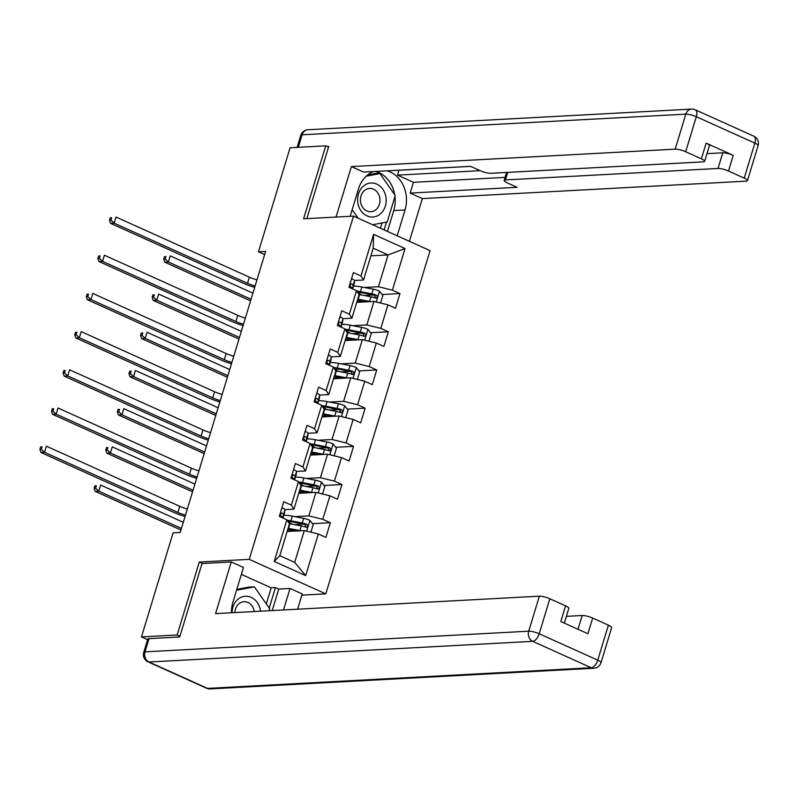 <?xml version="1.0" encoding="UTF-8"?>
<svg xmlns="http://www.w3.org/2000/svg" width="798" height="798" viewBox="0 0 798 798"><rect width="100%" height="100%" fill="white"/><g stroke="black" fill="none" stroke-linecap="round" stroke-linejoin="round"><path stroke-width="1.2" d="M325.784 593.862L430.072 250.632L353.504 216.118L249.225 559.348L325.784 593.862L301.873 595.148M370.88 255.839L388.097 254.911L373.205 248.198L363.529 280.018L360.965 275.978L353.404 272.577L348.945 287.26L356.497 290.671L349.354 314.173L341.803 310.771L337.345 325.454L344.896 328.866L337.754 352.367L330.202 348.955L325.734 363.649L333.295 367.05L326.153 390.551L318.601 387.15L314.133 401.843L321.684 405.244L314.552 428.745L306.991 425.344L302.532 440.027L310.083 443.439L302.941 466.94L295.39 463.528L290.931 478.221L298.482 481.623L291.34 505.124L283.789 501.723L279.32 516.416L286.881 519.817L274.233 561.433L305.684 575.617L294.681 562.4L304.347 530.57L287.13 531.498M360.965 275.978L373.604 234.363L405.055 248.547L392.416 290.163L399.968 293.564L382.132 294.532M305.684 575.617L318.332 534.002L325.883 537.403L330.342 522.71L322.791 519.308L329.933 495.807L337.484 499.209L341.953 484.526L334.402 481.114L341.534 457.613L349.095 461.025L353.554 446.331L346.003 442.93L353.145 419.429L360.696 422.83L365.155 408.137L357.604 404.736L364.746 381.235L372.297 384.636L376.756 369.953L369.205 366.541L376.347 343.04L383.898 346.452L388.367 331.759L380.816 328.357L387.948 304.846L395.509 308.257L399.968 293.564M202.572 563.508L199.301 562.031L177.136 634.989L141.475 636.914L173.086 532.865L180.218 532.475L265.604 251.43L258.472 251.809L264.647 254.592M356.497 290.671L359.07 294.711L351.928 318.212L342.851 318.701M356.746 302.352L373.973 301.425L366.831 324.926L352.806 325.684M351.928 318.212L349.354 314.173M387.948 304.846L373.973 301.425M380.816 328.357L366.831 324.926M344.896 328.866L347.469 332.896L340.327 356.407L331.25 356.896M345.145 340.546L362.362 339.619L355.23 363.12L341.205 363.878M340.327 356.407L337.754 352.367M376.347 343.04L362.362 339.619M369.205 366.541L355.23 363.12M333.295 367.05L335.858 371.09L328.726 394.591L319.649 395.08M333.544 378.731L350.761 377.813L343.619 401.314L329.594 402.062M328.726 394.591L326.153 390.551M364.746 381.235L350.761 377.813M357.604 404.736L343.619 401.314M321.684 405.244L324.257 409.284L317.115 432.785L308.048 433.274M321.933 416.925L339.16 415.997L332.018 439.499L317.993 440.257M317.115 432.785L314.552 428.745M353.145 419.429L339.16 415.997M346.003 442.93L332.018 439.499M310.083 443.439L312.656 447.479L305.514 470.98L296.437 471.468M310.332 455.119L327.559 454.192L320.417 477.693L306.392 478.451M305.514 470.98L302.941 466.94M341.534 457.613L327.559 454.192M334.402 481.114L320.417 477.693M298.482 481.623L301.055 485.663L293.913 509.164L284.836 509.653M298.731 493.314L315.948 492.386L308.816 515.887L294.791 516.635M293.913 509.164L291.34 505.124M329.933 495.807L315.948 492.386M322.791 519.308L308.816 515.887M286.881 519.817L289.445 523.857L279.779 555.687L274.233 561.433M318.332 534.002L304.347 530.57M177.136 634.989L179.929 636.245M141.475 636.914L147.57 639.657M328.537 147.111L325.744 145.844L290.093 147.77L258.472 251.809M325.744 145.844L303.579 218.802L353.504 216.118M199.301 562.031L249.225 559.348M279.779 555.687L294.681 562.4M363.529 280.018L354.462 280.507M364.407 287.489L378.432 286.741L388.097 254.911L405.055 248.547M373.205 248.198L373.604 234.363M392.416 290.163L378.432 286.741M330.342 522.71L312.507 523.678M303.839 524.146L294.612 524.635M341.953 484.526L324.118 485.483M315.449 485.952L306.213 486.451M353.554 446.331L335.719 447.289M327.05 447.758L317.813 448.257M365.155 408.137L347.32 409.105M338.651 409.564L329.424 410.062M376.756 369.953L358.92 370.91M350.252 371.379L341.025 371.878M388.367 331.759L370.531 332.716M361.863 333.185L352.626 333.684M373.464 294.991L364.227 295.489M282.103 507.767L282.103 507.767A6.943 1.506 16.9 0 1 284.876 509.882L284.597 512.695A20.05 4.349 16.9 0 1 284.567 512.885L283.15 517.533A20.05 4.349 -163.1 0 0 283.19 517.353L283.47 514.53A6.943 1.506 -163.1 0 0 282.063 513.134L281.624 513.024M281.165 513.184L282.063 513.134C280.407 513.373 280.108 514.361 281.175 516.067A6.943 1.506 16.9 0 1 282.572 517.473L282.532 517.862M185.485 515.149A13.107 2.843 16.9 0 1 177.894 512.436L44.528 452.306L40.967 452.506L174.323 512.625A19.661 4.259 -163.1 0 0 185.066 516.515M187.34 509.024A13.107 2.843 16.9 0 1 179.75 506.321L46.384 446.192L44.528 452.306L41.326 449.324L42.075 446.87L40.648 446.95L39.9 449.394L41.326 449.324M40.648 446.95L42.075 446.87M39.9 449.394L40.967 452.506M310.252 532.017L311.001 531.927L313.225 524.585L309.833 520.276A6.943 1.506 -163.1 0 0 303.649 518.341L292.268 516.156A20.05 4.349 -163.1 0 0 283.829 515.299M288.158 521.832L290.671 523.269A9.566 2.075 16.9 0 1 291.978 524.126M300.786 530.77A6.943 1.506 -163.1 0 0 299.928 530.58L288.547 528.396A20.05 4.349 -163.1 0 0 288.098 528.306M297.474 530.939L289.784 529.463A16.648 3.611 -163.1 0 0 287.849 529.134M289.295 523.618A20.05 4.349 16.9 0 1 289.963 523.747L301.335 525.932A6.943 1.506 16.9 0 1 305.804 527.169C307.928 526.899 308.218 525.922 306.691 524.236A6.943 1.506 -163.1 0 0 302.233 522.989L290.861 520.805A20.05 4.349 -163.1 0 0 287.13 520.206M287.789 521.254A16.648 3.611 16.9 0 1 292.088 521.872L303.459 524.067A3.541 0.768 16.9 0 1 304.637 524.346L305.804 526.281M291.37 529.772A9.566 2.075 16.9 0 1 291.37 530.052A9.566 2.075 16.9 0 1 289.764 530.68L288.198 530.76M289.215 531.388A9.566 2.075 -163.1 0 0 288.367 530.86L287.48 530.351M305.804 527.169L306.422 527.269M183.311 522.321L100.628 485.044L98.772 491.159L95.211 491.359L180.966 530.022M181.445 528.436L98.772 491.159L95.57 488.176L96.319 485.723L94.892 485.802L94.144 488.246L95.57 488.176M94.892 485.802L96.319 485.723M94.144 488.246L95.211 491.359M260.497 611.198A17.037 14.284 86.9 0 0 251.44 597.463A17.037 14.284 86.9 0 0 237.116 600.046A17.037 14.284 86.9 0 0 232.048 612.734M254.293 611.537A11.661 9.776 86.9 0 0 244.028 601.702A11.661 9.776 86.9 0 0 238.333 604.305A11.661 9.776 86.9 0 0 234.881 612.585M236.797 589.413L248.667 587.129L254.372 586.829L269.704 608.764L269.106 610.739M236.547 590.251L254.372 586.829M362.671 186.802A17.037 14.284 86.9 0 0 360.985 210.762A17.037 14.284 86.9 0 0 381.135 213.216A17.037 14.284 86.9 0 0 382.811 189.256A17.037 14.284 86.9 0 0 362.671 186.802M363.888 191.061A11.661 9.776 86.9 0 0 361.135 204.248A11.661 9.776 86.9 0 0 370.841 211.749A11.661 9.776 86.9 0 0 376.526 209.146A11.661 9.776 86.9 0 0 379.289 195.949A11.661 9.776 86.9 0 0 369.584 188.448A11.661 9.776 86.9 0 0 363.888 191.061M350.831 216.258L350.372 215.6M367.319 175.211L379.928 173.575L395.259 195.52L387.23 221.944L372.656 224.747M358.103 218.183L352.167 209.694M366.172 176.218L379.928 173.575M266.283 603.877L271.17 587.807L275.45 587.577L278.761 589.064L290.023 588.455L302.233 593.961L297.604 609.203M290.023 588.455L283.49 609.961M149.036 638.629L145.027 651.856A7.86 1.706 -163.1 0 0 143.71 652.365L147.72 639.148A7.86 1.706 16.9 0 1 149.036 638.629L179.71 636.984L202.024 563.538L231.26 561.962L243.47 567.468L232.906 602.231A29.486 24.718 86.9 0 0 231.45 612.764M231.26 561.962L215.57 613.622L539.348 596.186A7.86 1.706 16.9 0 1 549.842 598.759L565.563 605.852A7.86 1.706 16.9 0 1 568.814 608.365L564.336 623.108M271.17 587.807L241.375 574.37M578.001 629.273L582.191 615.497A7.86 1.706 16.9 0 1 592.675 618.071L608.395 625.163A7.86 1.706 16.9 0 1 611.647 627.677L601.004 662.679A7.86 1.706 -163.1 0 0 597.762 660.165L608.395 625.163M565.563 605.852L560.804 621.512L587.917 633.742L592.675 618.071M582.191 615.497L566.38 616.355M278.761 589.064L272.228 610.57M269.225 608.066L275.45 587.577M350.162 216.298L358.462 188.986A29.486 24.718 86.9 0 1 373.354 171.57M394.96 196.498A29.486 24.718 86.9 0 1 393.753 210.582L405.025 209.974A29.486 24.718 86.9 0 0 387.08 170.822M405.025 209.974L397.175 235.799M409.384 241.305L422.361 198.582L410.152 193.086L517.134 187.321L507.408 182.942A7.86 1.706 -163.1 0 1 504.156 180.418A7.86 1.706 -163.1 0 1 505.473 179.909L718.01 168.468L722.769 152.797A7.86 1.706 16.9 0 1 733.252 155.371L706.15 143.141A7.86 1.706 16.9 0 1 709.392 145.665L704.634 161.326A7.86 1.706 -163.1 0 0 701.382 158.812L685.662 151.72A7.86 1.706 -163.1 0 0 675.168 149.156L685.811 114.144L302.113 134.802L298.312 147.321M398.89 170.193L397.494 175.131L413.424 182.313L410.152 193.086M704.634 161.326A7.86 1.706 -163.1 0 1 703.317 161.844L490.78 173.286A7.86 1.706 -163.1 0 1 480.296 170.712L470.571 166.333L363.599 172.089L351.389 166.583L675.168 149.156M336.048 217.056L351.389 166.583M422.361 198.582L746.15 181.156A7.86 1.706 -163.1 0 0 747.467 180.637A7.86 1.706 -163.1 0 0 744.215 178.124L728.494 171.031A7.86 1.706 -163.1 0 0 718.01 168.468M327.11 146.463L328.766 146.373L306.811 218.632M397.494 175.131L480.206 170.672M398.98 170.233L470.66 166.373M706.958 153.645L722.769 152.797M413.424 182.313L505.084 177.375M394.711 194.722A29.486 24.718 86.9 0 0 375.818 171.43M393.753 210.582L387.429 231.41M384.117 229.914L386.491 222.093M379.319 173.605L378.761 172.807L367.649 174.942M380.417 228.248L382.023 222.951M293.704 469.583L293.704 469.583A6.943 1.506 16.9 0 1 296.487 471.688L296.198 474.501A20.05 4.349 16.9 0 1 296.168 474.69L294.751 479.339A20.05 4.349 -163.1 0 0 294.791 479.159L295.07 476.346A6.943 1.506 -163.1 0 0 293.674 474.94L293.235 474.83M292.766 474.99L293.674 474.94C292.008 475.189 291.719 476.167 292.776 477.872A6.943 1.506 16.9 0 1 294.173 479.279L294.143 479.668M197.086 476.955A13.107 2.843 16.9 0 1 189.495 474.241L56.129 414.122L52.568 414.312L185.934 474.441A19.661 4.259 -163.1 0 0 196.677 478.321M198.951 470.84A13.107 2.843 16.9 0 1 191.36 468.127L57.995 407.997L56.129 414.122L52.927 411.13L53.675 408.676L52.249 408.756L51.501 411.209L52.927 411.13M52.249 408.756L53.675 408.676M51.501 411.209L52.568 414.312M305.315 431.389L305.315 431.389A6.943 1.506 16.9 0 1 308.088 433.504L307.809 436.316A20.05 4.349 16.9 0 1 307.769 436.496L306.352 441.154A20.05 4.349 -163.1 0 0 306.392 440.965L306.671 438.152A6.943 1.506 -163.1 0 0 305.275 436.745L304.836 436.646M304.367 436.795L305.275 436.745C303.619 436.995 303.32 437.972 304.377 439.688A6.943 1.506 16.9 0 1 305.784 441.085L305.744 441.474M208.687 438.76A13.107 2.843 16.9 0 1 201.096 436.057L67.73 375.928L64.169 376.117L197.535 436.247A19.661 4.259 -163.1 0 0 208.278 440.127M210.552 432.646A13.107 2.843 16.9 0 1 202.961 429.932L69.596 369.803L67.73 375.928L64.528 372.935L65.276 370.491L63.85 370.561L63.102 373.015L64.528 372.935M63.85 370.561L65.276 370.491M63.102 373.015L64.169 376.117M321.853 493.832L322.601 493.743L324.836 486.391L321.434 482.082A6.943 1.506 -163.1 0 0 315.25 480.147L303.878 477.962A20.05 4.349 -163.1 0 0 295.43 477.114M299.769 483.648L302.272 485.074A9.566 2.075 16.9 0 1 303.579 485.942M312.397 492.575A6.943 1.506 -163.1 0 0 311.529 492.396L300.158 490.201A20.05 4.349 -163.1 0 0 299.699 490.122M309.075 492.755L301.385 491.279A16.648 3.611 -163.1 0 0 299.45 490.94M300.906 485.433A20.05 4.349 16.9 0 1 301.564 485.553L312.946 487.738A6.943 1.506 16.9 0 1 317.404 488.975C319.529 488.705 319.828 487.728 318.292 486.042A6.943 1.506 -163.1 0 0 313.833 484.805L302.462 482.62A20.05 4.349 -163.1 0 0 298.731 482.022M299.39 483.059A16.648 3.611 16.9 0 1 303.689 483.688L315.07 485.872A3.541 0.768 16.9 0 1 316.247 486.152L317.414 488.097M302.971 491.578A9.566 2.075 16.9 0 1 302.971 491.867A9.566 2.075 16.9 0 1 301.365 492.486L299.809 492.575M300.826 493.194A9.566 2.075 -163.1 0 0 299.968 492.665L299.08 492.157M317.404 488.975L318.023 489.074M194.912 484.127L112.239 446.85L110.373 452.975L106.812 453.164L192.567 491.827M193.046 490.241L110.373 452.975L107.171 449.982L107.92 447.528L106.493 447.608L105.745 450.062L107.171 449.982M106.493 447.608L107.92 447.528M105.745 450.062L106.812 453.164M333.454 455.638L334.202 455.548L336.437 448.207L333.035 443.888A6.943 1.506 -163.1 0 0 326.851 441.962L315.479 439.778A20.05 4.349 -163.1 0 0 307.031 438.92M311.37 445.454L313.873 446.88A9.566 2.075 16.9 0 1 315.18 447.748M323.998 454.381A6.943 1.506 -163.1 0 0 323.13 454.202L311.759 452.017A20.05 4.349 -163.1 0 0 311.3 451.927M320.676 454.561L312.986 453.084A16.648 3.611 -163.1 0 0 311.05 452.745M312.507 447.239A20.05 4.349 16.9 0 1 313.175 447.359L324.547 449.553A6.943 1.506 16.9 0 1 329.005 450.79C331.13 450.521 331.429 449.533 329.903 447.848A6.943 1.506 -163.1 0 0 325.434 446.611L314.063 444.426A20.05 4.349 -163.1 0 0 310.332 443.828M311.001 444.865A16.648 3.611 16.9 0 1 315.3 445.493L326.671 447.678A3.541 0.768 16.9 0 1 327.848 447.957L329.015 449.902M314.572 453.384A9.566 2.075 16.9 0 1 314.572 453.673A9.566 2.075 16.9 0 1 312.976 454.291L311.41 454.381M312.427 455.01A9.566 2.075 -163.1 0 0 311.569 454.471L310.681 453.962M329.005 450.79L329.624 450.88M206.512 445.932L123.84 408.656L121.974 414.78L118.413 414.97L204.168 453.633M204.657 452.057L121.974 414.78L118.772 411.788L119.52 409.344L118.094 409.414L117.346 411.868L118.772 411.788M118.094 409.414L119.52 409.344M117.346 411.868L118.413 414.97M316.916 393.195L316.916 393.195A6.943 1.506 16.9 0 1 319.689 395.309L319.409 398.122A20.05 4.349 16.9 0 1 319.37 398.312L317.963 402.96A20.05 4.349 -163.1 0 0 317.993 402.771L318.272 399.958A6.943 1.506 -163.1 0 0 316.876 398.561L316.437 398.451M315.968 398.601L316.876 398.561C315.22 398.801 314.921 399.778 315.988 401.494A6.943 1.506 16.9 0 1 317.385 402.9L317.345 403.289M220.298 400.576A13.107 2.843 16.9 0 1 212.707 397.863L79.341 337.734L75.77 337.933L209.136 398.052A19.661 4.259 -163.1 0 0 219.879 401.943M222.153 394.451A13.107 2.843 16.9 0 1 214.562 391.738L81.197 331.619L79.341 337.734L76.139 334.741L76.877 332.297L75.451 332.377L74.713 334.821L76.139 334.741M75.451 332.377L76.877 332.297M74.713 334.821L75.77 337.933M328.517 355L328.517 355A6.943 1.506 16.9 0 1 331.29 357.115L331.01 359.928A20.05 4.349 16.9 0 1 330.98 360.117L329.564 364.766A20.05 4.349 -163.1 0 0 329.604 364.586L329.883 361.773A6.943 1.506 -163.1 0 0 328.477 360.367L328.038 360.257M327.579 360.417L328.477 360.367C326.821 360.616 326.522 361.594 327.589 363.299A6.943 1.506 16.9 0 1 328.985 364.706L328.946 365.095M231.899 362.382A13.107 2.843 16.9 0 1 224.308 359.669L90.942 299.549L87.381 299.739L220.737 359.868A19.661 4.259 -163.1 0 0 231.48 363.748M233.754 356.257A13.107 2.843 16.9 0 1 226.163 353.554L92.797 293.425L90.942 299.549L87.74 296.557L88.488 294.103L87.062 294.183L86.314 296.627L87.74 296.557M87.062 294.183L88.488 294.103M86.314 296.627L87.381 299.739M339.968 316.826L340.118 316.816A6.943 1.506 16.9 0 1 342.901 318.931L342.611 321.744A20.05 4.349 16.9 0 1 342.581 321.923L341.165 326.572A20.05 4.349 -163.1 0 0 341.205 326.392L341.484 323.579A6.943 1.506 -163.1 0 0 340.088 322.173L339.649 322.073M339.18 322.222L340.088 322.173C338.422 322.422 338.133 323.399 339.19 325.115A6.943 1.506 16.9 0 1 340.586 326.512L340.556 326.901M243.5 324.188A13.107 2.843 16.9 0 1 235.909 321.484L102.543 261.355L98.982 261.545L232.348 321.674A19.661 4.259 -163.1 0 0 243.091 325.554M245.365 318.073A13.107 2.843 16.9 0 1 237.774 315.36L104.408 255.23L102.543 261.355L99.341 258.362L100.089 255.919L98.663 255.988L97.915 258.442L99.341 258.362M98.663 255.988L100.089 255.919M97.915 258.442L98.982 261.545M345.055 417.444L345.803 417.354L348.038 410.012L344.646 405.693A6.943 1.506 -163.1 0 0 338.452 403.768L327.08 401.584A20.05 4.349 -163.1 0 0 318.641 400.726M322.971 407.259L325.484 408.696A9.566 2.075 16.9 0 1 326.781 409.554M335.599 416.187A6.943 1.506 -163.1 0 0 334.741 416.007L323.36 413.823A20.05 4.349 -163.1 0 0 322.911 413.733M332.287 416.366L324.596 414.89A16.648 3.611 -163.1 0 0 322.661 414.561M324.108 409.045A20.05 4.349 16.9 0 1 324.776 409.175L336.148 411.359A6.943 1.506 16.9 0 1 340.606 412.596C342.731 412.327 343.03 411.349 341.504 409.663A6.943 1.506 -163.1 0 0 337.045 408.416L325.664 406.232A20.05 4.349 -163.1 0 0 321.933 405.633M322.601 406.681A16.648 3.611 16.9 0 1 326.901 407.299L338.272 409.494A3.541 0.768 16.9 0 1 339.449 409.773L340.616 411.708M326.173 415.199A9.566 2.075 16.9 0 1 326.173 415.479A9.566 2.075 16.9 0 1 324.577 416.107L323.01 416.187M324.028 416.815A9.566 2.075 -163.1 0 0 323.17 416.287L322.282 415.778M340.606 412.596L341.235 412.696M218.113 407.738L135.441 370.471L133.585 376.586L130.014 376.786L215.779 415.449M216.258 413.863L133.585 376.586L130.383 373.594L131.121 371.15L129.695 371.23L128.957 373.673L130.383 373.594M129.695 371.23L131.121 371.15M128.957 373.673L130.014 376.786M356.666 379.25L357.414 379.16L359.639 371.818L356.247 367.509A6.943 1.506 -163.1 0 0 350.063 365.574L338.681 363.389A20.05 4.349 -163.1 0 0 330.242 362.531M334.571 369.065L337.085 370.501A9.566 2.075 16.9 0 1 338.392 371.369M347.2 378.003A6.943 1.506 -163.1 0 0 346.342 377.823L334.961 375.629A20.05 4.349 -163.1 0 0 334.512 375.549M343.888 378.182L336.197 376.696A16.648 3.611 -163.1 0 0 334.262 376.367M335.709 370.851A20.05 4.349 16.9 0 1 336.377 370.98L347.748 373.165A6.943 1.506 16.9 0 1 352.217 374.402C354.342 374.132 354.631 373.155 353.105 371.469A6.943 1.506 -163.1 0 0 348.646 370.232L337.275 368.038A20.05 4.349 -163.1 0 0 333.544 367.439M334.202 368.486A16.648 3.611 16.9 0 1 338.502 369.115L349.873 371.299A3.541 0.768 16.9 0 1 351.05 371.579L352.217 373.524M337.783 377.005A9.566 2.075 16.9 0 1 337.783 377.294A9.566 2.075 16.9 0 1 336.177 377.913L334.611 378.003M335.629 378.621A9.566 2.075 -163.1 0 0 334.781 378.092L333.893 377.584M352.217 374.402L352.836 374.501M229.724 369.554L147.041 332.277L145.186 338.402L141.625 338.591L227.38 377.255M227.859 375.668L145.186 338.402L141.984 335.409L142.732 332.956L141.306 333.035L140.558 335.479L141.984 335.409M141.306 333.035L142.732 332.956M140.558 335.479L141.625 338.591M368.267 341.065L369.015 340.975L371.25 333.624L367.848 329.315A6.943 1.506 -163.1 0 0 361.664 327.389L350.292 325.195A20.05 4.349 -163.1 0 0 341.843 324.347M346.182 330.881L348.686 332.307A9.566 2.075 16.9 0 1 349.993 333.175M358.811 339.808A6.943 1.506 -163.1 0 0 357.943 339.629L346.571 337.444A20.05 4.349 -163.1 0 0 346.113 337.355M355.489 339.988L347.798 338.512A16.648 3.611 -163.1 0 0 345.863 338.172M347.32 332.666A20.05 4.349 16.9 0 1 347.978 332.786L359.359 334.98A6.943 1.506 16.9 0 1 363.818 336.217C365.943 335.938 366.242 334.961 364.706 333.275A6.943 1.506 -163.1 0 0 360.247 332.038L348.876 329.853A20.05 4.349 -163.1 0 0 345.145 329.255M345.803 330.292A16.648 3.611 16.9 0 1 350.103 330.921L361.484 333.105A3.541 0.768 16.9 0 1 362.661 333.384L363.828 335.33M349.384 338.811A9.566 2.075 16.9 0 1 349.384 339.1A9.566 2.075 16.9 0 1 347.778 339.719L346.222 339.808M347.24 340.427A9.566 2.075 -163.1 0 0 346.382 339.898L345.494 339.389M363.818 336.217L364.437 336.307M241.325 331.36L158.652 294.083L156.787 300.208L153.226 300.397L238.981 339.06M239.46 337.484L156.787 300.208L153.585 297.215L154.333 294.771L152.907 294.841L152.159 297.295L153.585 297.215M152.907 294.841L154.333 294.771M152.159 297.295L153.226 300.397M351.728 278.622L351.728 278.622A6.943 1.506 16.9 0 1 354.502 280.736L354.222 283.549A20.05 4.349 16.9 0 1 354.182 283.729L352.766 288.387A20.05 4.349 -163.1 0 0 352.806 288.198L353.085 285.385A6.943 1.506 -163.1 0 0 351.689 283.978L351.25 283.879M350.781 284.028L351.689 283.978C350.033 284.228 349.733 285.205 350.791 286.921A6.943 1.506 16.9 0 1 352.197 288.327L352.157 288.716M255.101 286.003A13.107 2.843 16.9 0 1 247.51 283.29L114.144 223.161L110.583 223.35L243.949 283.48A19.661 4.259 -163.1 0 0 254.692 287.36M256.966 279.879A13.107 2.843 16.9 0 1 249.375 277.165L116.009 217.046L114.144 223.161L110.942 220.168L111.69 217.724L110.264 217.804L109.516 220.248L110.942 220.168M110.264 217.804L111.69 217.724M109.516 220.248L110.583 223.35M379.868 302.871L380.616 302.781L382.85 295.44L379.449 291.12A6.943 1.506 -163.1 0 0 373.264 289.195L361.893 287.011A20.05 4.349 -163.1 0 0 353.444 286.153M357.783 292.686L360.287 294.123A9.566 2.075 16.9 0 1 361.594 294.981M370.412 301.614A6.943 1.506 -163.1 0 0 369.544 301.435L358.172 299.25A20.05 4.349 -163.1 0 0 357.713 299.16M367.09 301.794L359.399 300.317A16.648 3.611 -163.1 0 0 357.464 299.978M358.92 294.472A20.05 4.349 16.9 0 1 359.589 294.602L370.96 296.786A6.943 1.506 16.9 0 1 375.419 298.023C377.544 297.754 377.843 296.776 376.317 295.08A6.943 1.506 -163.1 0 0 371.848 293.844L360.477 291.659A20.05 4.349 -163.1 0 0 356.746 291.061M357.414 292.108A16.648 3.611 16.9 0 1 361.713 292.726L373.085 294.911A3.541 0.768 16.9 0 1 374.262 295.2L375.429 297.135M360.985 300.627A9.566 2.075 16.9 0 1 360.985 300.906A9.566 2.075 16.9 0 1 359.389 301.534L357.823 301.614M358.841 302.243A9.566 2.075 -163.1 0 0 357.983 301.704L357.095 301.205M375.419 298.023L376.038 298.123M252.926 293.165L170.253 255.899L168.388 262.013L164.827 262.203L250.582 300.876M251.071 299.29L168.388 262.013L165.186 259.021L165.934 256.577L164.508 256.657L163.76 259.101L165.186 259.021M164.508 256.657L165.934 256.577M163.76 259.101L164.827 262.203M281.983 507.787L279.36 516.426M284.597 512.695L283.19 517.353M284.876 509.882L283.47 514.53M177.894 512.436L179.75 506.321M306.651 531.139L309.913 520.376M290.861 520.805L292.268 516.156M290.671 523.269L290.492 523.847M288.367 530.86L288.188 531.448M288.547 528.396L289.963 523.747M302.233 522.989L303.649 518.341M299.928 530.58L301.335 525.932M304.637 524.346L306.691 524.236M143.71 652.365A7.86 7.86 0 0 0 147.999 661.821A7.86 3.93 114.3 0 0 148.997 662.001A7.86 6.593 -93.1 0 1 145.027 651.856L528.715 631.198A7.86 6.593 -93.1 0 0 532.695 641.343L148.997 662.001L207.56 688.395L591.248 667.746L532.695 641.343A7.86 3.93 -65.7 0 0 539.199 633.762L597.762 660.165A7.86 3.93 114.3 0 1 591.248 667.746A7.86 6.593 -93.1 0 0 593.912 668.245A7.86 7.86 0 0 0 601.004 662.679M549.842 598.759L539.199 633.762A7.86 1.706 -163.1 0 0 528.715 631.198L539.348 596.186M210.213 688.903A7.86 6.593 -93.1 0 1 207.56 688.395A7.86 3.93 -65.7 0 1 206.562 688.225A7.86 7.86 0 0 0 210.213 688.903L593.912 668.245M701.382 158.812L706.15 143.141M733.252 155.371L728.494 171.031M744.215 178.124L754.858 143.121L696.295 116.717L685.662 151.72M507.767 172.368L505.473 179.909M754.858 143.121A7.86 1.706 16.9 0 1 758.1 145.635A7.86 7.86 0 0 0 753.811 136.179A7.86 3.93 114.3 0 1 754.858 143.121M696.295 116.717A7.86 3.93 -65.7 0 0 695.248 109.775A7.86 7.86 0 0 0 691.597 109.097A7.86 6.593 -93.1 0 0 685.811 114.144A7.86 1.706 16.9 0 1 696.295 116.717M297.135 147.391L300.796 135.321A7.86 1.706 16.9 0 1 302.113 134.802A7.86 6.593 -93.1 0 1 307.898 129.755L691.597 109.097M293.584 469.593L290.961 478.231M296.198 474.501L294.791 479.159M296.487 471.688L295.07 476.346M189.495 474.241L191.36 468.127M305.185 431.399L302.562 440.047M307.809 436.316L306.392 440.965M308.088 433.504L306.671 438.152M201.096 436.057L202.961 429.932M318.252 492.945L321.524 482.192M302.462 482.62L303.878 477.962M302.272 485.074L302.093 485.653M299.968 492.665L299.789 493.254M300.158 490.201L301.564 485.553M313.833 484.805L315.25 480.147M311.529 492.396L312.946 487.738M316.247 486.152L318.292 486.042M329.853 454.75L333.125 443.997M314.063 444.426L315.479 439.778M313.873 446.88L313.704 447.469M311.569 454.471L311.39 455.06M311.759 452.017L313.175 447.359M325.434 446.611L326.851 441.962M323.13 454.202L324.547 449.553M327.848 447.957L329.903 447.848M316.796 393.214L314.163 401.853M319.409 398.122L317.993 402.771M319.689 395.309L318.272 399.958M212.707 397.863L214.562 391.738M328.397 355.02L325.774 363.659M331.01 359.928L329.604 364.586M331.29 357.115L329.883 361.773M224.308 359.669L226.163 353.554M339.998 316.826L337.374 325.474M342.611 321.744L341.205 326.392M342.901 318.931L341.484 323.579M235.909 321.484L237.774 315.36M341.464 416.566L344.726 405.803M325.664 406.232L327.08 401.584M325.484 408.696L325.305 409.274M323.17 416.287L322.991 416.865M323.36 413.823L324.776 409.175M337.045 408.416L338.452 403.768M334.741 416.007L336.148 411.359M339.449 409.773L341.504 409.663M353.065 378.372L356.327 367.619M337.275 368.038L338.681 363.389M337.085 370.501L336.906 371.08M334.781 378.092L334.601 378.681M334.961 375.629L336.377 370.98M348.646 370.232L350.063 365.574M346.342 377.823L347.748 373.165M351.05 371.579L353.105 371.469M364.666 340.177L367.938 329.424M348.876 329.853L350.292 325.195M348.686 332.307L348.507 332.886M346.382 339.898L346.202 340.487M346.571 337.444L347.978 332.786M360.247 332.038L361.664 327.389M357.943 339.629L359.359 334.98M362.661 333.384L364.706 333.275M351.599 278.642L348.975 287.28M354.222 283.549L352.806 288.198M354.502 280.736L353.085 285.385M247.51 283.29L249.375 277.165M376.267 301.993L379.539 291.23M360.477 291.659L361.893 287.011M360.287 294.123L360.117 294.701M357.983 301.704L357.803 302.292M358.172 299.25L359.589 294.602M371.848 293.844L373.264 289.195M369.544 301.435L370.96 296.786M374.262 295.2L376.317 295.08M147.999 661.821L206.562 688.225M747.467 180.637L758.1 145.635M753.811 136.179L695.248 109.775M307.898 129.755A7.86 7.86 0 0 0 300.796 135.321M506.59 172.438L504.156 180.418"/></g></svg>
